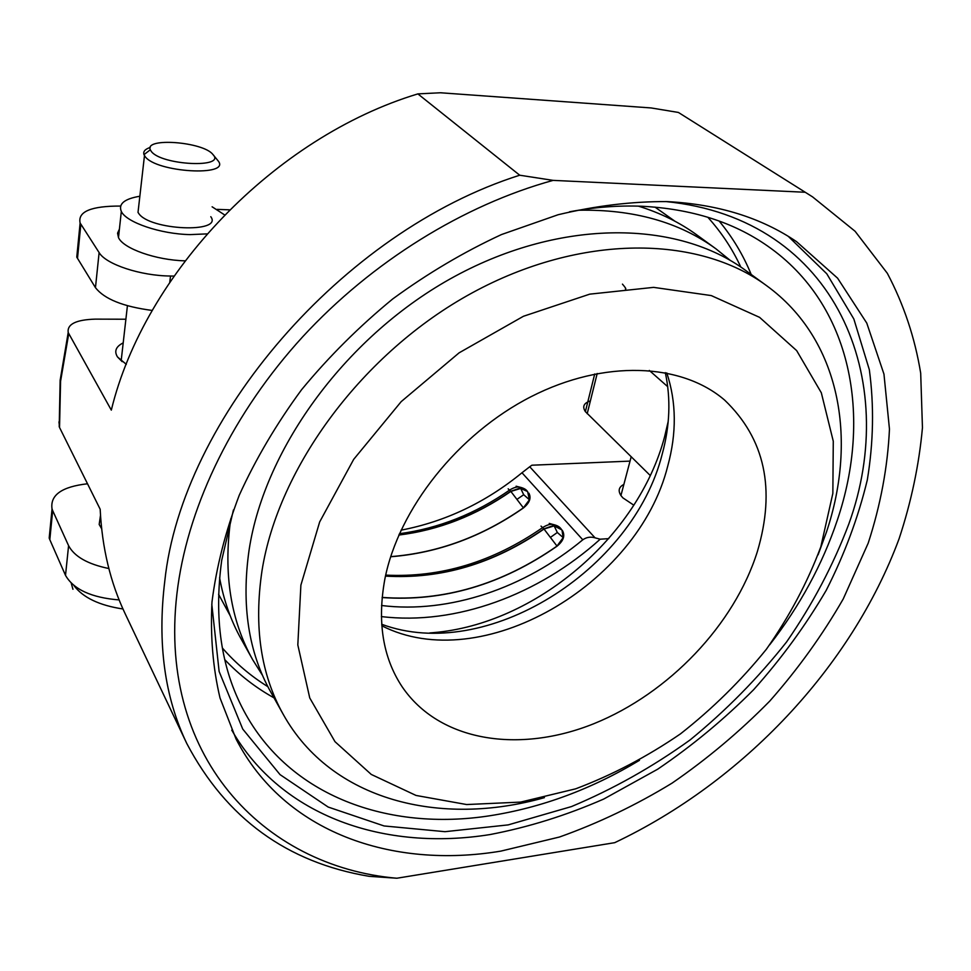 <?xml version="1.0" encoding="UTF-8"?>
<svg xmlns="http://www.w3.org/2000/svg" width="971" height="971" viewBox="0 0 971 971"><rect width="100%" height="100%" fill="white"/><g stroke="black" fill="none" stroke-linecap="round" stroke-linejoin="round"><path stroke-width="1.46" d="M429.765 632.946L433.139 632.667C535.385 624.244 638.226 536.878 664.613 436.695L668.206 421.378M59.207 426.755L60.141 380.292L68.201 332.531L111.313 410.126C144.521 273.094 274.963 137.057 417.87 93.896L440.397 92.767L651.177 107.951L678.413 112.454L812.557 196.87L855.087 231.268L887.336 273.3C903.783 304.457 914.9 337.75 920.69 373.18L922.45 427.689C919.076 464.793 911.296 501.801 899.097 538.735C851.458 667.393 742.681 781.971 614.716 842.67L396.848 878.233L369.198 876.328C287.015 862.551 226.219 818.286 186.82 743.568L125.356 614.145C110.415 582.831 102.028 547.875 100.171 509.241L59.534 427.483L58.976 421.851M500.805 851.13L559.454 837.026C598.294 823.202 635.835 805.238 672.078 783.124C707.204 758.934 739.768 731.588 769.76 701.086C797.968 669.092 822.461 635.046 843.241 598.937L868.195 543.165C880.588 505.041 887.676 467.027 889.46 429.097L883.962 374.126L866.775 323.1L837.597 278.179L796.56 241.67C761.143 217.625 717.982 204.274 667.065 201.592C632.036 201.385 595.721 205.767 558.107 214.737L501.509 234.545C463.871 251.962 427.628 273.421 392.782 298.898C359.27 326.402 328.866 356.66 301.605 389.674C276.529 423.793 255.749 458.955 239.279 495.174C225.466 531.465 216.375 567.064 211.981 601.984C210.258 636.054 212.928 668.048 220.016 697.967L236.05 739.004C284.309 832.924 392.466 869.203 500.805 851.13M417.87 93.896L519.716 175.217L553.118 180.375C463.689 204.966 372.027 261.563 302.709 336.767C233.671 412.238 189.503 503.16 177.924 585.962C154.28 755.22 263.651 866.8 396.848 878.233M553.118 180.375L804.923 192.246M590.368 400.95C583.777 403.074 582.115 406.631 585.379 411.631L650.242 475.499M649.308 370.437L667.732 386.689M519.716 175.217C341.828 231.559 181.844 419.084 164.791 581.071C157.241 643.033 164.585 697.202 186.82 743.568M812.557 196.87L678.413 112.454M623.868 484.42C618.843 486.993 617.859 490.695 620.93 495.526L622.884 497.868L633.845 505.199M381.542 605.503C449.318 613.903 524.668 588.025 582.794 539.791C586.52 537.181 590.611 536.526 595.065 537.837L600.199 539.196L608.768 538.626M595.065 537.837L529.717 466.76L531.902 465.206L630.033 461.116M600.199 539.196C538.699 594.762 455.787 625.615 381.36 616.573M529.717 466.76L521.985 472.768C485.561 502.541 445.24 521.67 401.035 530.166M100.499 515.37L99.176 524.449L101.627 528.71M87.511 483.776C61.78 486.702 49.958 495.113 52.046 508.986L52.677 510.588L49.812 539.67L65.506 575.366C73.638 589.506 91.529 597.699 119.142 599.932M108.861 568.533C87.803 564.2 74.379 556.577 68.589 545.678L52.677 510.588M233.428 509.969L221.716 560.267C213.826 618.139 221.157 668.242 243.721 710.566C289.394 796.73 389.08 831.382 489.712 815.774C541.563 807.678 591.485 789.192 639.476 760.317M769.712 644.768C799.91 605.928 822.437 564.43 837.281 520.274C872.237 416.972 852.453 304.93 767.406 245.894C733.154 221.995 691.267 208.789 641.758 206.253C618.539 205.318 594.446 207.163 569.467 211.799M68.201 332.531C67.011 324.168 76.066 319.702 95.352 319.131L125.89 319.228M231.753 730.143C281.954 817.546 385.851 851.264 489.942 834.575C528.43 827.219 566.372 815.373 603.756 799.036L657.719 769.178C692.177 745.789 724.148 719.293 753.642 689.689C781.424 658.605 805.614 625.482 826.236 590.307C844.539 554.283 858.23 517.494 867.309 479.941C873.499 442.339 874.167 405.599 869.336 369.72L853.837 318.974L826.782 273.786L788.27 236.354M218.572 594.301L230.224 615.784M674.906 221.218L654.964 207.09M123.196 342.884C115.889 346.574 113.983 351.271 117.503 356.952L126.327 364.368M211.787 604.18L219.13 671.507L242.726 729.051L280.036 774.615L328.149 807.035L384.079 825.957L444.973 831.686L508.209 824.889L571.482 806.573C613.029 789.144 652.561 766.932 690.078 739.951C725.956 710.638 758.133 677.964 786.619 641.904C812.569 604.363 833.288 565.086 848.788 524.097C900.87 380.656 837.342 218.536 665.572 201.531M381.7 624.268C485.973 663.144 632.971 570.778 662.222 454.088C669.905 425.929 670.925 398.778 665.305 372.621M666.786 372.913C676.447 402.091 676.763 433.151 667.732 466.092C638.056 585.125 481.41 676.629 381.809 625.773M757.38 551.516C734.367 624.814 668.873 693.318 594.131 723.589C519.558 753.702 439.365 741.965 401.921 686.448C382.78 657.306 377.1 621.476 384.88 578.959C398.632 508.913 457.911 434.001 531.052 396.69C604.241 359.306 681.533 363.033 724.633 400.101C764.942 438.722 775.853 489.19 757.38 551.516M300.889 585.137L297.818 644.938L309.749 697.955L334.983 741.662L371.262 774.433L416.025 795.443L466.663 804.546L520.65 802.095L575.669 788.828C612.179 775.04 647.123 756.712 680.489 733.858C712.435 708.794 741.067 680.598 766.374 649.259C789.35 616.561 807.496 582.43 820.823 546.843L832.851 493.389L833.276 441.235L821.32 392.782L796.657 350.604L759.601 317.359L711.245 295.572L653.617 287.367L589.737 294.152L523.43 316.279L459.101 352.837L401.193 401.63L353.699 459.344L319.665 521.937L300.889 585.137M818.08 554.829L826.442 532.108C857.745 438.868 840.376 339.243 766.507 285.608C698.367 235.273 581.241 233.404 472.124 292.902C363.093 352.242 278.313 466.978 261.976 570.912C253.747 626.562 260.835 674.396 283.253 714.401C331.439 800.82 440.543 827.146 544.428 797.64M283.253 714.401L270.751 692.02C248.455 652.209 241.233 604.799 249.122 549.792C264.78 447.085 347.739 334.327 454.95 276.286C562.233 218.111 677.94 220.453 745.777 270.533L766.507 285.608M262.558 675.44L252.763 659.843C230.649 620.323 223.281 573.558 230.673 519.509L230.782 518.757M219.592 577.769C223.706 600.296 230.928 620.785 241.269 639.258L252.763 659.843M122.03 353.189L121.254 360.023L122.164 361.649L117.503 356.952M77.571 248.952L76.77 257.133L95.461 287.659C104.31 299.056 123.244 306.654 152.289 310.453M95.461 287.659L99.115 252.594L80.12 223.002C77.619 211.617 91.104 205.973 120.598 206.058M99.115 252.594C105.912 264.343 140.686 275.849 170.532 276.019L173.955 276.08M119.409 229.144L117.564 233.161L118.486 237.592C123.281 248.6 156.04 260.167 184.988 260.835M217.103 209.384L229.496 209.821M139.848 196.239C124.385 198.849 118.207 203.922 121.326 211.447C126.279 222.408 160.688 234.108 190.146 234.606L206.92 233.89M224.519 214.846L212.115 206.799M210.792 216.703C223.306 233.489 149.352 230.394 138.622 213.304L138.016 212.37L138.683 206.556M213.11 154.753L218.22 160.98C231.098 176.843 156.125 172.583 145.08 156.477L143.999 154.632C142.968 151.537 145.055 149.146 150.238 147.434M212.819 154.401L212.855 154.45C226.898 168.456 161.235 165.422 151.233 151.33L150.311 149.777C144.206 137.214 203.291 141.827 212.819 154.401M625.409 289.079C626.465 289.237 625.482 287.586 622.447 284.127M50.225 527.569L49.193 538.055L49.812 539.67M528.855 493.147C531.477 497.905 529.668 502.832 523.442 507.942C482.15 536.732 437.897 553.009 390.658 556.759M562.476 530.652C565.268 535.725 563.459 540.896 557.075 546.163C501.74 584.7 443.419 601.838 382.113 597.553M527.605 491.532L529.413 499.762L523.381 507.845L510.843 491.423L520.711 488.449L527.629 491.557L520.322 488.012L510.722 491.277L508.161 488.826M399.433 533.722C438.613 528.43 475.365 513.877 509.678 490.027C513.525 487.648 516.766 486.653 519.376 487.054L516.135 486.216L517.992 486.969M529.413 499.762L523.697 494.712L517.276 499.155M523.697 494.712L520.711 488.449M527.035 490.901C525.639 489.141 523.09 487.867 519.376 487.054L520.322 488.012M561.966 529.96L563.168 537.618L557.002 546.078L544.003 529.037L554.138 525.894L561.966 529.96M549.234 523.393L552.693 524.389C556.517 525.19 559.126 526.476 560.546 528.273L553.725 525.42L543.869 528.879L541.005 526.1M554.138 525.894L557.33 532.484L563.168 537.618M557.33 532.484L550.751 537.157M385.693 575.111C440.676 577.842 493.013 561.978 542.728 527.52C546.758 525.032 550.084 523.976 552.693 524.389L553.725 525.42M578.51 210.234C633.371 209.178 679.19 222.056 715.967 248.843L696.899 234.982C679.797 222.517 660.304 212.904 638.433 206.143M715.967 248.843L730.289 260.422M587.2 413.707L597.201 373.483M751.19 274.465C743.264 255.07 732.583 237.252 719.11 221.024M740.8 267.037C732.377 248.867 721.38 232.275 707.81 217.237M222.347 647.985C235.662 663.242 250.846 676.132 267.875 686.667M68.735 333.66L60.578 381.251L59.534 427.483M77.486 258.456L80.848 224.277M169.767 282.221L170.532 276.019M68.589 545.678L65.506 575.366M122.977 608.987C99.382 605.431 83.033 597.626 73.942 585.574M582.794 539.791L521.985 472.768M398.838 535.057C438.674 530.093 476.008 515.552 510.843 491.423L510.722 491.277C475.948 515.358 438.686 529.899 398.911 534.875M390.694 556.638C437.897 552.875 482.126 536.611 523.381 507.845L523.442 507.942M382.137 597.42C443.407 601.704 501.691 584.591 557.002 546.078L557.075 546.163M385.475 576.119C441.016 579.384 493.863 563.69 544.003 529.037L543.869 528.879C493.778 563.496 440.992 579.189 385.511 575.961M224.774 659.649C239.279 674.954 255.701 687.686 274.016 697.858M585.379 411.631L594.713 373.981M620.93 495.526L631.211 456.673M127.419 305.731L121.254 360.023M76.77 257.133L80.12 223.002M52.046 508.986L49.193 538.055M560.522 528.248L561.177 528.977M118.486 237.592L121.326 211.447M150.311 149.777L143.999 154.632M144.473 155.578L138.016 212.37M72.946 589.276L71.247 583.231"/></g></svg>
